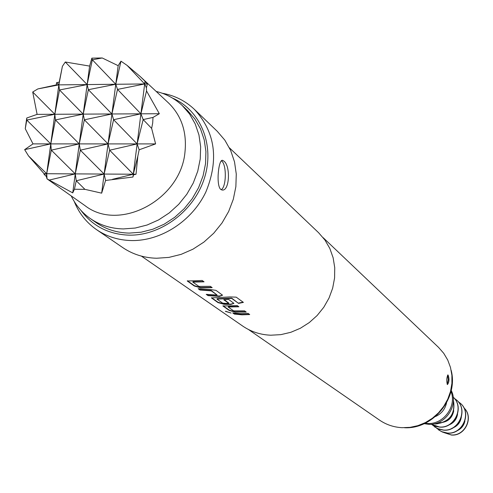 <?xml version="1.0" encoding="UTF-8"?>
<svg xmlns="http://www.w3.org/2000/svg" width="493" height="493" viewBox="0 0 493 493"><rect width="100%" height="100%" fill="white"/><g stroke="black" fill="none" stroke-linecap="round" stroke-linejoin="round"><path stroke-width="0.74" d="M231.081 313.024L225.356 311.354L231.081 313.024M187.402 280.739L194.371 285.681L200.645 287.468L211.787 287.364M192.806 282.039L193.053 281.7L203.658 281.534M206.906 294.469L208.114 295.313L219.354 296.046L219.336 296.373L222.546 295.202L215.965 290.352L209.611 289.459L198.168 288.719L200.029 290.026L211.238 290.858L217.099 295.024L206.222 294.358L208.04 295.634L219.336 296.373M198.858 288.83L200.109 289.705L210.807 290.451L210.782 290.778M211.583 297.698L218.054 302.277L224.069 303.971L230.755 304.163L233.898 303.287M216.975 299.072L217.216 298.746L231.285 298.123L238.575 303.392L243.4 302.394L236.202 297.15L230.015 296.928L211.454 297.914L217.974 302.591L224.019 304.286L230.736 304.477L233.922 303.349L228.678 299.467L223.797 299.781L228.758 303.312L225.788 303.386L222.67 303.14L216.969 299.122L231.303 298.438M224.247 299.769L228.777 303.041M223.046 305.734L229.288 310.152L235.186 311.804L245.822 311.749M228.148 306.948L228.388 306.628L238.507 306.51M233.368 313.012L234.452 313.77L241.983 314.509L249.335 314.269M223.89 161.112C230.755 165.734 229.664 192.116 221.832 189.934L220.654 189.324C215.792 185.017 218.621 158.056 222.787 160.441L223.89 161.112M221.16 189.682C226.33 187.432 226.811 165.038 221.77 161.106L221.375 160.792M448.088 375.019C449.443 378.914 449.24 382.087 447.465 384.54L447.293 384.454C446.448 380.584 446.658 377.41 447.921 374.926L448.088 375.019M447.213 384.367L448.229 379.813L447.601 375.105M463.895 407.834C474.174 416.961 465.281 436.41 451.422 435.036L443.817 432.54M463.919 407.871C473.976 417.09 465.035 436.287 451.28 434.931L443.86 432.552M464.911 421.047C463.901 425.644 461.251 428.904 456.962 430.833M460.148 403.138L460.222 403.2C472.251 412.586 462.921 434.684 447.521 433.15L442.757 432.195L438.456 429.828M458.157 401.653L460.08 403.077C472.115 412.468 462.779 434.573 447.373 433.039L441.334 431.554L436.588 428.183M461.399 416.61C460.622 422.452 457.455 426.346 451.896 428.3M456.389 399.885L456.463 399.946C468.59 409.406 459.168 431.695 443.638 430.161L438.838 429.193L434.499 426.815M454.355 398.369L456.315 399.823C468.455 409.282 459.026 431.585 443.49 430.05L437.396 428.553L432.601 425.132M457.559 414.237C456.617 419.444 453.696 423.037 448.79 425.021M453.172 397.118C464.683 406.971 454.99 428.614 439.682 427.117L435.19 426.266L431.135 424.226M453.172 397.13C464.486 407.07 454.743 428.485 439.534 427L431.147 424.226M453.763 410.755C452.155 418.341 447.533 422.316 439.904 422.68M453.369 399.946C455.822 414.065 449.924 422.082 435.658 424.011L433.939 423.838M453.369 400.23C455.507 414.182 449.554 422.076 435.504 423.894L434.222 423.783M451.206 390.425C459.026 405.314 445.204 425.773 428.318 424.263L424.183 423.672M450.978 391.393C457.097 406.257 443.355 424.861 427.271 423.469L425.077 423.253M446.541 402.849C445.105 409.276 441.389 413.849 435.387 416.567M451.163 370.298C458.601 398.11 433.211 429.341 404.47 427.739M146.409 87.84L144.671 83.958L145.238 81.647L147.352 83.927L146.409 87.84L146.538 90.94L159.331 113.723L152.996 117.426L152.688 123.047L151.634 128.396L155.603 143.907L139.155 149.792L137.83 156.195L136.019 174.239L133.511 174.861L132.962 177.03L105.57 180.469L101.663 193.157L84.932 189.349L74.431 189.257L72.736 192.886L47.032 178.867L84.962 205.612C119.269 232.536 181.165 199.677 185.017 151.659C186.927 131.816 181.412 115.559 168.458 102.895L140.049 76.378L145.016 81.216L140.912 113.821L111.917 113.969L84.352 119.824L83.218 114.123L79.256 143.894L84.352 119.824L108.041 143.901L50.779 143.888L55.419 119.947L79.256 143.894L75.263 173.887L80.322 150.18L79.256 143.894L51.297 150.143L50.779 143.888L46.699 173.721L51.297 150.143L75.263 173.887L44.08 173.709L28.526 155.93L24.65 149.644L33 143.882L25.266 128.728L25.981 123.503L26.764 118.012L37.098 114.37L32.711 92.012L37.856 88.925L56.245 84.907L56.64 82.633L59.209 82.177L54.828 114.271L59.505 89.979L83.218 114.123L88.358 89.695L111.917 113.969L83.218 114.123L55.419 119.947L54.828 114.271L50.779 143.888L33 143.882M28.526 155.93L46.699 173.721L47.032 178.867L46.324 176.488L44.08 174.337L44.08 173.709M156.176 91.433C166.159 93.88 174.849 98.569 182.237 105.502L189.583 114L195.216 123.916L198.95 134.94L200.645 146.741L200.244 158.956L197.748 171.2L193.231 183.088L186.822 194.242L178.725 204.305L169.198 212.964L158.549 219.94L147.111 225.011L135.248 228.037L123.342 228.931C111.005 228.647 99.999 225.196 90.324 218.572C82.035 212.748 75.669 205.205 71.232 195.931M182.237 105.502L187.611 110.598L194.92 119.047L200.522 128.895L204.231 139.846L205.926 151.561L205.538 163.688L203.073 175.847L198.593 187.648L192.233 198.716L184.203 208.699L174.75 217.284L164.175 224.198L152.824 229.233L141.047 232.228L129.215 233.103C116.964 232.813 106.026 229.374 96.412 222.793L90.324 218.572M80.981 210.431C92.573 226.102 108.565 234.341 128.956 235.149C161.112 235.87 194.427 210.684 204.54 177.72C214.886 144.788 200.472 110.093 172.359 98.015M162.197 93.226C174.639 95.463 185.374 100.843 194.39 109.366C215.299 132.112 219.12 159.658 205.852 192.011C192.067 221.037 161.045 241.151 131.446 240.559C118.449 240.233 106.827 236.609 96.591 229.683C86.404 222.589 78.948 213.186 74.215 201.458M248.49 329.521L379.511 420.104C386.229 424.695 393.734 427.221 402.023 427.684L410.01 427.369L417.898 425.65L425.441 422.575L432.404 418.237L438.573 412.764L443.749 406.331L447.773 399.139L450.522 391.411L451.908 383.388L451.896 375.315L450.485 367.451L447.736 360.038L443.725 353.296L438.591 347.429L323.155 237.669M141.399 256.113L242.692 326.058C250.999 331.727 260.359 334.778 270.768 335.209L280.825 334.648L290.796 332.307L300.373 328.252L309.247 322.595L317.141 315.514L323.809 307.231L329.041 298.012L332.67 288.14L334.587 277.929L334.741 267.699L333.132 257.765L329.823 248.435L324.918 239.999L318.583 232.696L229.424 147.826M193.885 280.819L202.167 280.468L204.059 281.823L192.794 282.095L198.919 286.415L210.338 286.322L212.187 287.647L200.589 287.789L194.291 286.002L187.272 280.973L193.885 280.819M229.288 305.863L237.195 305.568L238.889 306.782L228.142 306.991L233.651 310.873L244.54 310.836L246.198 312.026L235.136 312.112L229.214 310.461L222.916 305.943L229.288 305.863M240.288 313.647L248.071 313.363L249.711 314.54L241.952 314.817L234.385 314.078L232.708 312.901L240.288 313.647M96.591 229.683L122.757 247.597C132.728 254.345 144.018 257.894 156.632 258.246L168.926 257.395L181.165 254.345L192.954 249.187L203.929 242.075L213.74 233.22L222.072 222.904L228.666 211.46L233.312 199.24L235.87 186.631L236.27 174.041L234.514 161.858L230.662 150.451L224.851 140.166L217.277 131.323L194.39 109.366M147.352 83.927L144.671 83.958L117.513 89.412L115.763 84.266L111.917 113.969L117.513 89.412L140.912 113.821L113.6 119.7L137.128 143.907L108.041 143.901L113.6 119.7L111.917 113.969L108.041 143.901L80.322 150.18L104.134 174.054L75.263 173.887L49.208 180.081M102.23 57.977L92.327 59.795L91.864 58.137L102.23 57.977L118.166 65.68L115.763 84.266L87.15 84.574L92.327 59.795L115.763 84.266L120.982 61.181L127.139 65.421L144.671 83.958L115.763 84.266L88.358 89.695L87.15 84.574L83.218 114.123L54.828 114.271L26.788 120.07L50.779 143.888L24.65 149.644M108.041 143.901L104.134 174.054L109.656 150.223L108.041 143.901M89.615 66.087L87.15 84.574L59.505 89.979L58.84 84.876L62.395 66.333L65.292 62.013L89.615 66.087L91.864 58.137M139.155 149.792L137.128 143.907L143.167 119.577L140.912 113.821L137.128 143.907L109.656 150.223L133.313 174.22L104.134 174.054L76.255 180.771L75.263 173.887L72.736 192.886M65.292 62.013L87.15 84.574L56.245 84.907M155.603 143.907L137.128 143.907L133.313 174.22L112.521 179.304M159.331 113.723L140.912 113.821L146.538 90.94M145.016 81.216L145.238 81.647M127.139 65.421L140.049 76.378M118.166 65.68L120.982 61.181M59.209 82.177L62.395 66.333M56.64 82.633L58.84 84.876L37.856 88.925M32.711 92.012L54.828 114.271L37.098 114.37M25.266 128.728L26.788 120.07L26.764 118.012M46.324 176.488L46.699 173.721L44.08 174.337M74.431 189.257L76.255 180.771L84.932 189.349M105.57 180.469L104.134 174.054L101.663 193.157M133.511 174.861L133.313 174.22L132.962 177.03M136.019 174.239L133.313 174.22L137.83 156.195M152.996 117.426L143.167 119.577L151.634 128.396M234.452 313.77L234.385 314.078M225.732 311.286L231.118 313.049M228.388 306.628L228.339 306.936M229.288 310.152L229.214 310.461M218.054 302.277L217.974 302.591M230.755 304.163L230.736 304.477M228.783 302.992L228.758 303.312M217.216 298.746L217.166 299.066M231.285 298.123L231.747 298.468M231.722 298.154L238.575 303.392M238.55 303.078L243.067 302.154M200.109 289.705L200.029 290.026M210.807 290.451L211.238 290.858M211.257 290.531L217.099 295.024M208.114 295.313L208.04 295.634M219.354 296.046L222.528 295.147M193.053 281.7L193.003 282.033M194.371 285.681L194.291 286.002M223.286 305.943L223.212 306.252M235.186 311.804L235.136 312.112M211.836 297.926L211.762 298.24M224.069 303.971L224.019 304.286M187.697 281.004L187.623 281.33M200.645 287.468L200.589 287.789M222.035 160.428L222.756 160.435"/></g></svg>

